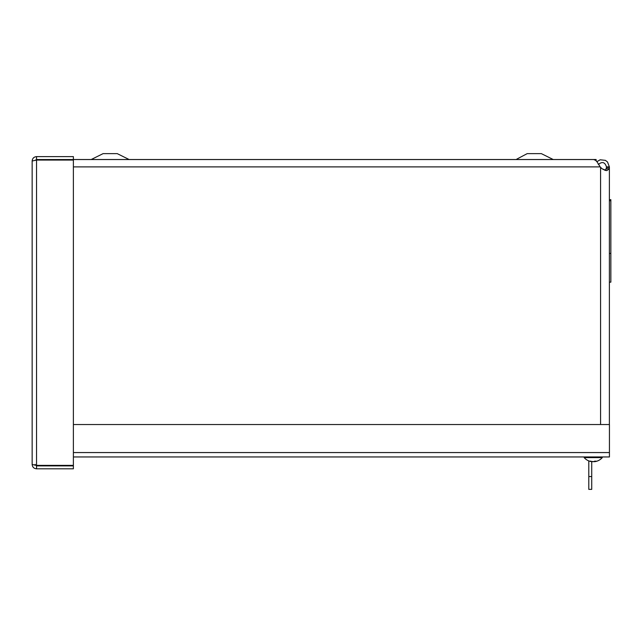 <?xml version="1.0" encoding="UTF-8"?>
<svg xmlns="http://www.w3.org/2000/svg" width="643" height="643" viewBox="0 0 643 643"><rect width="100%" height="100%" fill="white"/><g stroke="black" fill="none" stroke-linecap="round" stroke-linejoin="round"><path stroke-width="0.96" d="M609.387 282.156L610.85 282.156L610.85 200.729L609.387 200.729L610.85 200.729L610.85 199.692L609.387 199.692M73.382 159.52L596.125 159.52L596.125 160.798L596.889 161.666L600.16 159.794L605.385 160.348L607.506 161.98L609.387 166.883L609.387 424.533M610.85 253.414L609.387 253.414M605.473 170.491L606.47 167.429L609.387 167.429L609.267 168.747L606.815 170.652L602.033 168.747L605.473 170.491L606.389 168.747L609.267 168.747M598.577 164.158L600.128 166.883L597.13 161.98L595.627 160.348L593.698 159.552L73.382 159.544L73.382 156.619L36.547 156.619C33.878 156.884 32.415 158.347 32.15 161.015L36.547 160.067L35.293 160.236L36.547 159.544L73.382 159.544M44.455 159.834L47.59 160.067M39.689 160.067L45.123 160.067M51.962 159.544L50.467 160.067M602.033 168.747L600.128 166.883L73.382 166.883M606.47 167.429L606.47 166.883C604.934 162.124 602.226 161.321 598.344 164.471M606.47 166.883L609.387 166.883M73.382 424.533L609.435 424.533L609.435 456.948L73.382 456.948M35.293 465.194L32.15 464.423L32.15 161.015M36.547 159.544L36.547 156.619M73.382 465.371L36.547 465.371L36.547 160.067L73.382 160.067L73.382 465.371M32.15 464.423C32.415 467.083 33.878 468.546 36.547 468.811L73.382 468.811L73.382 465.894L36.547 465.894L36.547 468.811M35.076 464.423L36.547 465.894M588.795 476.543L591.721 476.543L591.721 489.371L588.795 489.371L588.795 460.91M591.721 476.543L591.721 461.658A10.545 8.946 -19 0 1 591.689 461.658A10.545 8.946 -19 0 1 590.515 461.441M516.707 159.175L527.204 153.629L541.342 153.629L553.221 159.52L515.332 159.52M110.162 153.629L117.235 153.629L129.106 159.52L91.218 159.52L103.097 153.629L110.162 153.629M48.313 160.067L48.313 159.544M591.89 461.634A10.545 8.005 39.8 0 0 592.082 461.666L592.307 461.618M594.815 461.618L594.204 461.666M593.843 461.666L593.385 461.618M591.857 461.666L591.391 461.618M592.605 461.666L593.071 461.618M591.632 461.618L592.251 461.666M594.558 461.224L595.056 461.618M592.918 461.481L592.163 461.618A11.968 7.644 -90.6 0 1 590.941 461.16L589.76 461.16A11.968 10.899 91.2 0 0 591.496 461.618L591.496 461.409M594.727 461.666L594.727 461.658A10.545 8.946 19 0 0 594.767 461.658A10.545 8.946 19 0 0 595.94 461.441A10.545 9.106 -6.7 0 1 594.671 461.666L594.727 461.618A11.968 9.211 -90.8 0 0 596.198 461.16L594.638 461.16A11.968 4.935 90.5 0 1 593.851 461.618L593.24 461.666A10.545 1.808 59.5 0 1 592.862 461.441A10.545 0.619 -59.9 0 0 592.822 461.666M593.626 461.658L594.285 461.618A11.968 7.644 90.6 0 0 594.558 461.537M594.671 461.666L594.727 461.176M592.605 461.618L593.216 461.666M591.689 461.658A11.968 11.968 0 0 1 584.182 457.623L602.274 457.623L602.274 456.948M600.578 424.533L600.578 167.429M73.382 452.559L609.435 452.559M589.872 461.176L591.021 461.176M594.59 461.176L596.101 461.176M594.767 461.658A11.968 11.968 0 0 0 602.274 457.623M584.182 457.623L584.182 456.948"/></g></svg>
